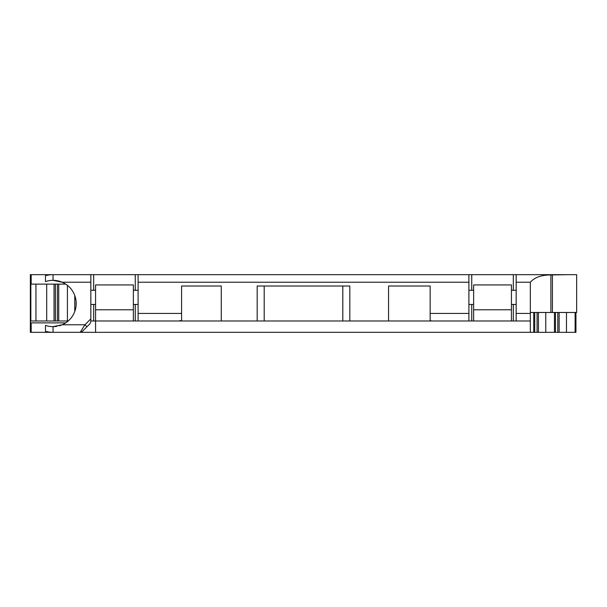 <?xml version="1.0" encoding="UTF-8"?>
<svg xmlns="http://www.w3.org/2000/svg" width="607" height="607" viewBox="0 0 607 607"><rect width="100%" height="100%" fill="white"/><g stroke="black" fill="none" stroke-linecap="round" stroke-linejoin="round"><path stroke-width="0.91" d="M82.218 331.498A2.838 2.838 0 0 1 80.215 332.325L82.218 331.498L90.011 323.706L90.838 321.702L90.838 318.865L90.838 320.982L95.565 320.982L95.565 332.325L72.574 332.325M65.715 322.878L31.177 322.878L31.177 332.325L30.35 332.325L30.35 284.122L65.715 284.122M30.433 284.122L30.433 322.878M575.11 274.675L566.483 274.675M45.472 275.684A28.825 28.825 0 0 1 53.037 274.675L53.037 280.343L62.195 282.232A23.157 23.157 0 0 0 45.472 281.61L45.472 275.684A28.825 28.825 0 0 1 53.037 274.675L30.35 274.675L30.35 284.122M31.177 332.325L70.571 332.325M95.565 332.325L575.944 332.325L575.944 312.476M31.177 322.878L30.35 322.878M533.735 312.476L533.735 332.325M545.761 332.325L545.761 312.476M538.417 312.476L538.417 332.325M537.081 312.476L537.081 332.325M554.457 312.476L554.457 332.325M566.483 332.325L566.483 312.476M559.13 312.476L559.13 332.325M557.795 312.476L557.795 332.325M178.739 320.982L181.576 320.435L181.576 286.018L221.274 286.018L221.274 320.982L257.186 320.982L257.186 286.018L349.814 286.018L349.814 320.982L388.563 320.982L388.563 286.018L430.151 286.018L430.151 320.435L431.577 320.982M430.151 320.982L430.978 320.959L430.151 320.982L430.151 320.435M432.252 320.982L432.988 320.982M30.836 284.122L30.836 320.982L68.212 320.982M135.262 290.267L135.262 274.675L138.1 274.675L138.1 320.982M135.262 274.675L90.838 274.675L90.838 318.865L84.942 324.768L86.945 326.771M73.637 332.325A2.838 2.838 0 0 1 73.599 332.325L53.037 332.325A28.825 28.825 0 0 1 45.472 331.316L45.472 325.39A23.157 23.157 0 0 0 56.975 326.316M62.195 324.768A23.157 23.157 0 0 0 62.195 282.232L90.838 282.232M53.037 332.325L80.215 332.325L84.942 324.768L62.202 324.768L53.037 326.657L53.037 332.325A28.825 28.825 0 0 1 45.472 331.316M530.336 332.325L530.336 312.476L576.65 312.476L576.65 274.675L138.1 274.675M53.037 274.675L90.838 274.675M76.103 301.474L76.103 305.526M74.767 295.503L74.767 311.497M67.415 285.351L67.415 320.982M58.72 320.982L58.72 284.122M55.381 284.122L55.381 320.982M54.046 284.122L54.046 320.982M46.693 320.982L46.693 284.122M550.89 312.476L550.89 274.956L567.704 274.675M516.162 274.675L516.162 320.982M550.89 274.956C541.482 274.918 534.63 277.346 530.336 282.232L516.162 282.232M530.336 312.476L530.336 282.232M468.9 320.982L468.9 274.675M181.576 320.435L181.576 320.982M342.803 320.982L342.803 286.018M264.197 286.018L264.197 320.982M468.9 304.448L473.627 304.448M511.435 304.448L516.162 304.448M468.9 290.267L473.627 290.267M511.435 290.267L516.162 290.267M59.228 325.815A23.157 23.157 0 0 0 76.194 303.5M138.1 304.448L133.373 304.448M95.565 304.448L90.838 304.448M138.1 290.267L133.373 290.267M95.565 290.267L90.838 290.267M530.336 320.982L95.565 320.982L95.565 284.933L133.373 284.933L133.373 309.775L95.565 309.775M133.373 309.775L133.373 320.982M511.435 320.982L511.435 284.933L473.627 284.933L473.627 320.982M511.435 309.775L473.627 309.775M534.737 312.476L534.737 332.325M555.458 312.476L555.458 332.325M575.11 332.325L575.11 312.476M31.177 274.675L31.177 284.122M138.1 313.424L181.576 313.424M135.262 320.982L135.262 304.448M93.675 274.675L93.675 290.267M93.675 304.448L93.675 320.982M57.392 320.982L57.392 284.122M35.95 284.122L35.95 320.982M552.423 312.476L552.423 274.963M516.162 313.424L530.336 313.424M513.325 320.982L513.325 304.448M513.325 290.267L513.325 274.675M471.738 274.675L471.738 290.267M471.738 304.448L471.738 320.982M430.151 313.424L468.9 313.424M468.9 282.232L138.1 282.232"/></g></svg>
